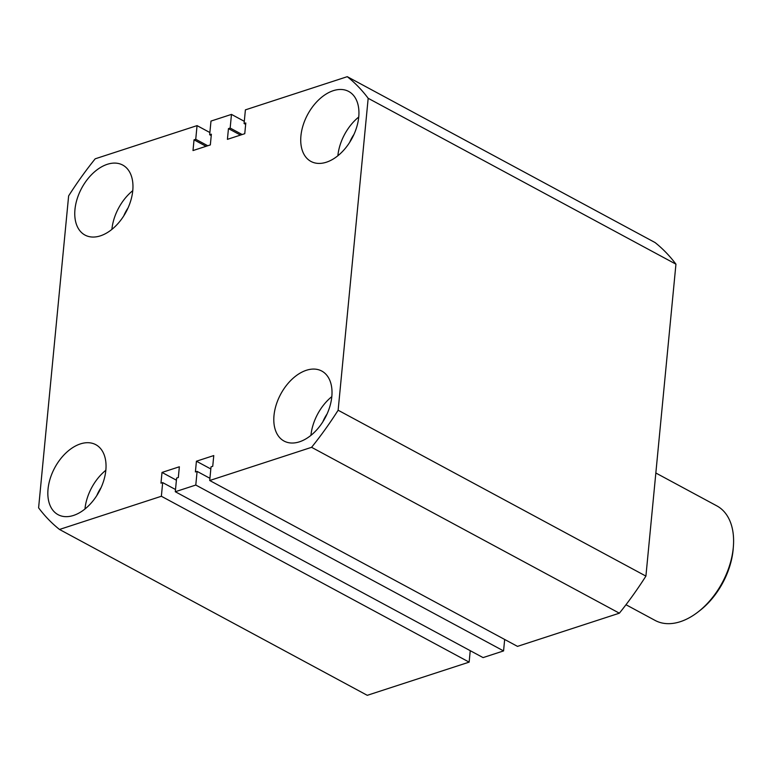 <?xml version="1.0" encoding="UTF-8"?>
<svg xmlns="http://www.w3.org/2000/svg" width="772" height="772" viewBox="0 0 772 772"><rect width="100%" height="100%" fill="white"/><g stroke="black" fill="none" stroke-linecap="round" stroke-linejoin="round"><path stroke-width="1.16" d="M358.739 117.035A39.758 25.187 -61.7 0 0 348.693 91.453A39.758 25.187 -61.7 0 0 319.212 99.376A39.758 25.187 -61.7 0 0 300.926 135.862A39.758 25.187 -61.7 0 0 310.971 161.445A39.758 25.187 -61.7 0 0 340.452 153.512A39.758 25.187 -61.7 0 0 358.739 117.035A39.758 25.187 -61.7 0 0 337.866 155.761M132.765 190.655A39.758 25.187 -61.7 0 0 122.729 165.073A39.758 25.187 -61.7 0 0 93.238 173.005A39.758 25.187 -61.7 0 0 74.961 209.492A39.758 25.187 -61.7 0 0 84.997 235.074A39.758 25.187 -61.7 0 0 114.488 227.142A39.758 25.187 -61.7 0 0 132.765 190.655M132.765 190.665A39.758 25.187 -61.7 0 0 111.892 229.39M105.841 470.264A39.758 25.187 -61.7 0 0 95.805 444.682A39.758 25.187 -61.7 0 0 66.315 452.614A39.758 25.187 -61.7 0 0 48.038 489.101A39.758 25.187 -61.7 0 0 58.083 514.683A39.758 25.187 -61.7 0 0 87.564 506.75A39.758 25.187 -61.7 0 0 105.841 470.264A39.758 25.187 -61.7 0 0 84.968 508.999M331.815 396.634A39.758 25.187 -61.7 0 0 321.77 371.052A39.758 25.187 -61.7 0 0 292.289 378.984A39.758 25.187 -61.7 0 0 274.002 415.471A39.758 25.187 -61.7 0 0 284.048 441.053A39.758 25.187 -61.7 0 0 313.528 433.121A39.758 25.187 -61.7 0 0 331.815 396.634M331.815 396.644A39.758 25.187 -61.7 0 0 310.942 435.369M322.812 421.869A27.107 17.167 118.3 0 1 327.067 413.975M96.838 495.499A27.107 17.167 118.3 0 1 101.093 487.605M123.761 215.89A27.107 17.167 118.3 0 1 128.017 207.996M349.735 142.27A27.107 17.167 118.3 0 1 353.991 134.367M338.136 410.231L368.176 98.295L675.944 264.169L645.913 576.105L338.136 410.231A269.274 170.554 118.3 0 1 311.589 447.316L619.366 613.19A269.274 170.554 118.3 0 0 645.913 576.105M619.366 613.19L517.491 646.376L209.714 480.502L311.589 447.316M209.714 480.502L211.026 466.848L212.734 466.298L213.767 455.567L196.426 461.212L195.393 471.943L197.101 471.393L195.789 485.048L503.566 650.921L504.666 639.467M210.824 468.971L196.426 461.212M209.926 478.302L197.101 471.393M503.566 650.921L483.069 657.599L175.292 491.725L195.789 485.048M176.402 480.194L162.014 472.435L179.355 466.78L178.322 477.511L176.614 478.071L175.292 491.725M175.505 489.516L162.68 482.606L160.972 483.156L162.014 472.435M161.367 496.261L59.492 529.457L367.269 695.321L469.144 662.135L161.367 496.261L162.68 482.606M469.144 662.135L470.245 650.68M59.492 529.457A269.274 170.554 118.3 0 1 38.6 507.831L68.631 195.895A269.274 170.554 118.3 0 1 95.188 158.81L197.053 125.624L195.741 139.278L194.033 139.828L193 150.559L210.341 144.914L211.374 134.183L209.666 134.733L210.988 121.079L231.475 114.401L244.299 121.32M209.878 132.533L197.053 125.624M207.764 145.754L195.741 139.278M206.056 146.313L194.033 139.828M211.238 135.582L209.666 134.733M242.176 134.54L230.162 128.055L231.475 114.401M240.478 135.09L228.454 128.615L230.162 128.055M245.66 124.369L244.087 123.52L245.795 122.97L244.763 133.691L227.422 139.346L228.454 128.615M675.944 264.169A269.274 170.554 118.3 0 0 655.052 242.543L347.275 76.679L245.399 109.865L244.087 123.52M347.275 76.679A269.274 170.554 118.3 0 1 368.176 98.295M733.4 546.248L733.226 548.516A61.442 38.918 118.3 0 1 733.111 549.925A61.442 38.918 118.3 0 1 699.731 610.671L697.936 612.061A65.06 41.206 -61.7 0 0 733.275 547.744A65.06 41.206 -61.7 0 0 733.4 546.248A65.06 41.206 -61.7 0 0 716.841 505.882L655.843 473.004M625.986 604.727L655.11 620.427A65.06 41.206 -61.7 0 0 697.936 612.061"/></g></svg>
